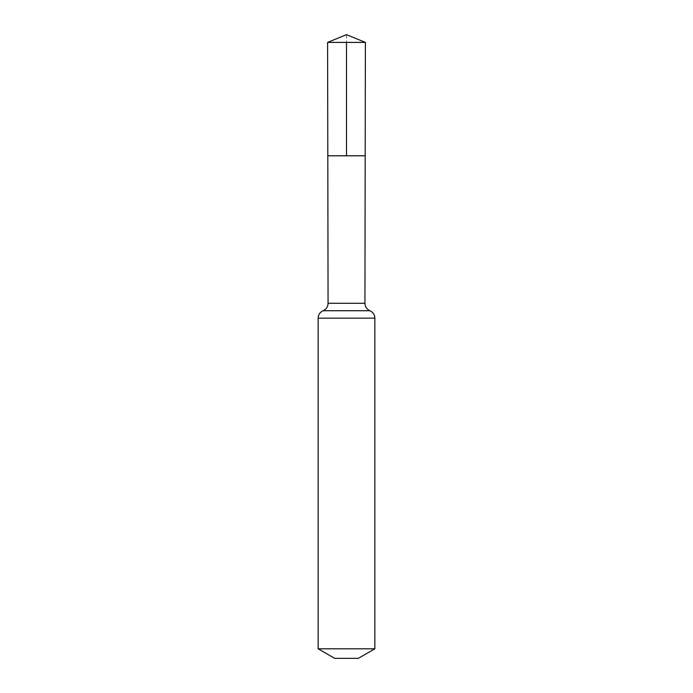 <?xml version="1.0" encoding="UTF-8"?>
<svg xmlns="http://www.w3.org/2000/svg" width="693" height="693" viewBox="0 0 693 693"><rect width="100%" height="100%" fill="white"/><g stroke="black" fill="none" stroke-linecap="round" stroke-linejoin="round"><path stroke-width="0.52" stroke-dasharray="3.46 2.6" d="M327.806 155.795L365.194 155.795L327.806 155.795M358.316 658.35L334.684 658.35M374.852 648.804L318.148 648.804M327.598 42.403L365.402 42.403M346.5 34.65L346.5 42.403M364.934 303.291L328.066 303.291M374.852 318.148L318.148 318.148M369.889 310.733L323.111 310.733"/><path stroke-width="1.04" d="M364.934 303.291L365.194 155.795L327.806 155.795L327.598 42.403L365.402 42.403L365.194 155.795L327.806 155.795L328.066 303.291L364.934 303.291C365.081 306.774 366.736 309.251 369.889 310.733C373.042 312.205 374.688 314.674 374.852 318.148L374.852 648.804L358.316 658.35L334.684 658.35L318.148 648.804L374.852 648.804M346.5 42.403L346.5 155.795L365.194 155.795L365.402 42.403L346.5 34.65L327.598 42.403M318.148 648.804L318.148 318.148L374.852 318.148M318.148 318.148C318.312 314.674 319.958 312.205 323.111 310.733L369.889 310.733M323.111 310.733C326.264 309.251 327.919 306.774 328.066 303.291M346.5 34.65L365.402 42.403"/></g></svg>
